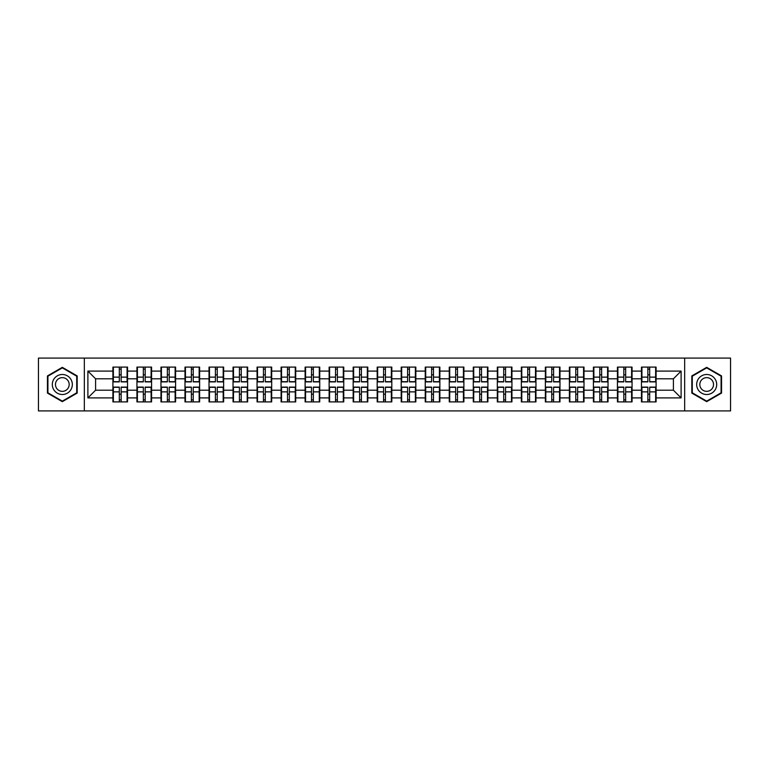 <?xml version="1.0" encoding="UTF-8"?>
<svg xmlns="http://www.w3.org/2000/svg" width="769" height="769" viewBox="0 0 769 769"><rect width="100%" height="100%" fill="white"/><g stroke="black" fill="none" stroke-linecap="round" stroke-linejoin="round"><path stroke-width="1.15" d="M684.66 410.915L730.55 410.915L730.55 358.085L684.66 358.085L684.66 410.915L84.34 410.915L84.34 358.085L38.45 358.085L38.45 410.915L84.34 410.915M684.66 358.085L84.34 358.085M673.413 390.2L673.413 378.8L656.092 378.8L656.092 390.2L673.413 390.2L681.113 397.9L681.113 371.1L656.092 371.1L656.092 367.101L641.461 367.101L641.461 378.8L632.06 378.8L632.06 390.2L641.461 390.2L641.461 378.8M681.113 397.9L656.092 397.9L656.092 401.899L641.461 401.899L641.461 397.9L632.06 397.9L632.06 401.899L617.43 401.899L617.43 397.9L608.039 397.9L608.039 401.899L593.408 401.899L593.408 397.9L584.017 397.9L584.017 401.899L569.387 401.899L569.387 397.9L559.986 397.9L559.986 401.899L545.356 401.899L545.356 397.9L535.964 397.9L535.964 401.899L521.334 401.899L521.334 397.9L511.943 397.9L511.943 401.899L497.312 401.899L497.312 397.9L487.911 397.9L487.911 401.899L473.281 401.899L473.281 397.9L463.89 397.9L463.89 401.899L449.259 401.899L449.259 397.9L439.868 397.9L439.868 401.899L425.238 401.899L425.238 397.9L415.837 397.9L415.837 401.899L401.207 401.899L401.207 397.9L391.815 397.9L391.815 401.899L377.185 401.899L377.185 397.9L367.793 397.9L367.793 401.899L353.163 401.899L353.163 397.9L343.762 397.9L343.762 401.899L329.132 401.899L329.132 397.9L319.741 397.9L319.741 401.899L305.11 401.899L305.11 397.9L295.719 397.9L295.719 401.899L281.089 401.899L281.089 397.9L271.688 397.9L271.688 401.899L257.057 401.899L257.057 397.9L247.666 397.9L247.666 401.899L233.036 401.899L233.036 397.9L223.644 397.9L223.644 401.899L209.014 401.899L209.014 397.9L199.613 397.9L199.613 401.899L184.983 401.899L184.983 397.9L175.592 397.9L175.592 401.899L160.961 401.899L160.961 397.9L151.57 397.9L151.57 401.899L136.94 401.899L136.94 397.9L127.539 397.9L127.539 401.899L112.908 401.899L112.908 397.9L87.887 397.9L87.887 371.1L112.908 371.1L112.908 378.8L95.587 378.8L95.587 390.2L112.908 390.2L112.908 378.8M641.461 371.1L632.06 371.1L632.06 367.101L617.43 367.101L617.43 371.1L608.039 371.1L608.039 367.101L593.408 367.101L593.408 371.1L584.017 371.1L584.017 367.101L569.387 367.101L569.387 371.1L559.986 371.1L559.986 367.101L545.356 367.101L545.356 371.1L535.964 371.1L535.964 367.101L521.334 367.101L521.334 371.1L511.943 371.1L511.943 367.101L497.312 367.101L497.312 371.1L487.911 371.1L487.911 367.101L473.281 367.101L473.281 371.1L463.89 371.1L463.89 367.101L449.259 367.101L449.259 371.1L439.868 371.1L439.868 367.101L425.238 367.101L425.238 371.1L415.837 371.1L415.837 367.101L401.207 367.101L401.207 371.1L391.815 371.1L391.815 367.101L377.185 367.101L377.185 371.1L367.793 371.1L367.793 367.101L353.163 367.101L353.163 371.1L343.762 371.1L343.762 367.101L329.132 367.101L329.132 371.1L319.741 371.1L319.741 367.101L305.11 367.101L305.11 371.1L295.719 371.1L295.719 367.101L281.089 367.101L281.089 371.1L271.688 371.1L271.688 367.101L257.057 367.101L257.057 371.1L247.666 371.1L247.666 367.101L233.036 367.101L233.036 371.1L223.644 371.1L223.644 367.101L209.014 367.101L209.014 371.1L199.613 371.1L199.613 367.101L184.983 367.101L184.983 371.1L175.592 371.1L175.592 367.101L160.961 367.101L160.961 371.1L151.57 371.1L151.57 367.101L136.94 367.101L136.94 371.1L127.539 371.1L127.539 367.101L112.908 367.101L112.908 371.1M641.461 390.2L641.461 397.9M632.06 390.2L632.06 397.9M632.06 371.1L632.06 378.8M608.039 390.2L617.43 390.2L617.43 378.8L608.039 378.8L608.039 397.9M617.43 390.2L617.43 397.9M617.43 371.1L617.43 378.8M608.039 371.1L608.039 378.8M584.017 390.2L593.408 390.2L593.408 378.8L584.017 378.8L584.017 397.9M593.408 390.2L593.408 397.9M593.408 371.1L593.408 378.8M584.017 371.1L584.017 378.8M559.986 390.2L569.387 390.2L569.387 378.8L559.986 378.8L559.986 397.9M569.387 390.2L569.387 397.9M569.387 371.1L569.387 378.8M559.986 371.1L559.986 378.8M535.964 390.2L545.356 390.2L545.356 378.8L535.964 378.8L535.964 397.9M545.356 390.2L545.356 397.9M545.356 371.1L545.356 378.8M535.964 371.1L535.964 378.8M511.943 390.2L521.334 390.2L521.334 378.8L511.943 378.8L511.943 397.9M521.334 390.2L521.334 397.9M521.334 371.1L521.334 378.8M511.943 371.1L511.943 378.8M487.911 390.2L497.312 390.2L497.312 378.8L487.911 378.8L487.911 397.9M497.312 390.2L497.312 397.9M497.312 371.1L497.312 378.8M487.911 371.1L487.911 378.8M463.89 390.2L473.281 390.2L473.281 378.8L463.89 378.8L463.89 397.9M473.281 390.2L473.281 397.9M473.281 371.1L473.281 378.8M463.89 371.1L463.89 378.8M439.868 390.2L449.259 390.2L449.259 378.8L439.868 378.8L439.868 397.9M449.259 390.2L449.259 397.9M449.259 371.1L449.259 378.8M439.868 371.1L439.868 378.8M415.837 390.2L425.238 390.2L425.238 378.8L415.837 378.8L415.837 397.9M425.238 390.2L425.238 397.9M425.238 371.1L425.238 378.8M415.837 371.1L415.837 378.8M391.815 390.2L401.207 390.2L401.207 378.8L391.815 378.8L391.815 397.9M401.207 390.2L401.207 397.9M401.207 371.1L401.207 378.8M391.815 371.1L391.815 378.8M367.793 390.2L377.185 390.2L377.185 378.8L367.793 378.8L367.793 397.9M377.185 390.2L377.185 397.9M377.185 371.1L377.185 378.8M367.793 371.1L367.793 378.8M343.762 390.2L353.163 390.2L353.163 378.8L343.762 378.8L343.762 397.9M353.163 390.2L353.163 397.9M353.163 371.1L353.163 378.8M343.762 371.1L343.762 378.8M319.741 390.2L329.132 390.2L329.132 378.8L319.741 378.8L319.741 397.9M329.132 390.2L329.132 397.9M329.132 371.1L329.132 378.8M319.741 371.1L319.741 378.8M295.719 390.2L305.11 390.2L305.11 378.8L295.719 378.8L295.719 397.9M305.11 390.2L305.11 397.9M305.11 371.1L305.11 378.8M295.719 371.1L295.719 378.8M271.688 390.2L281.089 390.2L281.089 378.8L271.688 378.8L271.688 397.9M281.089 390.2L281.089 397.9M281.089 371.1L281.089 378.8M271.688 371.1L271.688 378.8M247.666 390.2L257.057 390.2L257.057 378.8L247.666 378.8L247.666 397.9M257.057 390.2L257.057 397.9M257.057 371.1L257.057 378.8M247.666 371.1L247.666 378.8M223.644 390.2L233.036 390.2L233.036 378.8L223.644 378.8L223.644 397.9M233.036 390.2L233.036 397.9M233.036 371.1L233.036 378.8M223.644 371.1L223.644 378.8M199.613 390.2L209.014 390.2L209.014 378.8L199.613 378.8L199.613 397.9M209.014 390.2L209.014 397.9M209.014 371.1L209.014 378.8M199.613 371.1L199.613 378.8M175.592 390.2L184.983 390.2L184.983 378.8L175.592 378.8L175.592 397.9M184.983 390.2L184.983 397.9M184.983 371.1L184.983 378.8M175.592 371.1L175.592 378.8M151.57 390.2L160.961 390.2L160.961 378.8L151.57 378.8L151.57 397.9M160.961 390.2L160.961 397.9M160.961 371.1L160.961 378.8M151.57 371.1L151.57 378.8M127.539 390.2L136.94 390.2L136.94 378.8L127.539 378.8L127.539 397.9M136.94 390.2L136.94 397.9M136.94 371.1L136.94 378.8M127.539 371.1L127.539 378.8M112.908 390.2L112.908 397.9M95.587 390.2L87.887 397.9M87.887 371.1L95.587 378.8M656.092 390.2L656.092 397.9M656.092 371.1L656.092 378.8M681.113 371.1L673.413 378.8M62.318 367.342L47.457 375.916L47.457 393.084L62.318 401.658L77.179 393.084L77.179 375.916L62.318 367.342M691.821 393.084L706.682 401.658L721.543 393.084L721.543 375.916L706.682 367.342L691.821 375.916L691.821 393.084M127.077 367.101L127.077 381.885L121.146 381.885L121.146 367.101M119.301 367.101L119.301 381.885L113.37 381.885L113.37 367.101M119.301 369.101L121.146 369.101M121.146 374.801L119.301 374.801M113.37 401.899L113.37 387.115L119.301 387.115L119.301 401.899M121.146 401.899L121.146 387.115L127.077 387.115L127.077 401.899M121.146 399.899L119.301 399.899M119.301 394.199L121.146 394.199M62.318 374.493A10.007 10.007 0 0 0 52.311 384.5A10.007 10.007 0 0 0 62.318 394.507A10.007 10.007 0 0 0 72.334 384.5A10.007 10.007 0 0 0 62.318 374.493M62.318 377.646A6.854 6.854 0 0 0 55.464 384.5A6.854 6.854 0 0 0 62.318 391.354A6.854 6.854 0 0 0 69.172 384.5A6.854 6.854 0 0 0 62.318 377.646M76.717 392.815L62.318 401.13L47.918 392.815L47.918 376.185L62.318 367.87L76.717 376.185L76.717 392.815M715.353 379.492A10.007 10.007 0 0 0 701.674 375.83A10.007 10.007 0 0 0 698.012 389.508A10.007 10.007 0 0 0 711.681 393.17A10.007 10.007 0 0 0 715.353 379.492M712.613 381.078A6.854 6.854 0 0 0 703.251 378.569A6.854 6.854 0 0 0 700.742 387.922A6.854 6.854 0 0 0 710.104 390.431A6.854 6.854 0 0 0 712.613 381.078M706.682 401.13L692.283 392.815L692.283 376.185L706.682 367.87L721.082 376.185L721.082 392.815L706.682 401.13M151.108 367.101L151.108 381.885L145.178 381.885L145.178 367.101M143.332 367.101L143.332 381.885L137.401 381.885L137.401 367.101M143.332 369.101L145.178 369.101M145.178 374.801L143.332 374.801M175.13 367.101L175.13 381.885L169.199 381.885L169.199 367.101M167.354 367.101L167.354 381.885L161.423 381.885L161.423 367.101M167.354 369.101L169.199 369.101M169.199 374.801L167.354 374.801M199.152 367.101L199.152 381.885L193.221 381.885L193.221 367.101M191.375 367.101L191.375 381.885L185.444 381.885L185.444 367.101M191.375 369.101L193.221 369.101M193.221 374.801L191.375 374.801M223.183 367.101L223.183 381.885L217.252 381.885L217.252 367.101M215.407 367.101L215.407 381.885L209.476 381.885L209.476 367.101M215.407 369.101L217.252 369.101M217.252 374.801L215.407 374.801M247.205 367.101L247.205 381.885L241.274 381.885L241.274 367.101M239.428 367.101L239.428 381.885L233.497 381.885L233.497 367.101M239.428 369.101L241.274 369.101M241.274 374.801L239.428 374.801M137.401 401.899L137.401 387.115L143.332 387.115L143.332 401.899M145.178 401.899L145.178 387.115L151.108 387.115L151.108 401.899M145.178 399.899L143.332 399.899M143.332 394.199L145.178 394.199M161.423 401.899L161.423 387.115L167.354 387.115L167.354 401.899M169.199 401.899L169.199 387.115L175.13 387.115L175.13 401.899M169.199 399.899L167.354 399.899M167.354 394.199L169.199 394.199M185.444 401.899L185.444 387.115L191.375 387.115L191.375 401.899M193.221 401.899L193.221 387.115L199.152 387.115L199.152 401.899M193.221 399.899L191.375 399.899M191.375 394.199L193.221 394.199M209.476 401.899L209.476 387.115L215.407 387.115L215.407 401.899M217.252 401.899L217.252 387.115L223.183 387.115L223.183 401.899M217.252 399.899L215.407 399.899M215.407 394.199L217.252 394.199M233.497 401.899L233.497 387.115L239.428 387.115L239.428 401.899M241.274 401.899L241.274 387.115L247.205 387.115L247.205 401.899M241.274 399.899L239.428 399.899M239.428 394.199L241.274 394.199M271.226 367.101L271.226 381.885L265.295 381.885L265.295 367.101M263.45 367.101L263.45 381.885L257.519 381.885L257.519 367.101M263.45 369.101L265.295 369.101M265.295 374.801L263.45 374.801M257.519 401.899L257.519 387.115L263.45 387.115L263.45 401.899M265.295 401.899L265.295 387.115L271.226 387.115L271.226 401.899M265.295 399.899L263.45 399.899M263.45 394.199L265.295 394.199M295.258 367.101L295.258 381.885L289.327 381.885L289.327 367.101M287.481 367.101L287.481 381.885L281.55 381.885L281.55 367.101M287.481 369.101L289.327 369.101M289.327 374.801L287.481 374.801M281.55 401.899L281.55 387.115L287.481 387.115L287.481 401.899M289.327 401.899L289.327 387.115L295.258 387.115L295.258 401.899M289.327 399.899L287.481 399.899M287.481 394.199L289.327 394.199M319.279 367.101L319.279 381.885L313.348 381.885L313.348 367.101M311.503 367.101L311.503 381.885L305.572 381.885L305.572 367.101M311.503 369.101L313.348 369.101M313.348 374.801L311.503 374.801M305.572 401.899L305.572 387.115L311.503 387.115L311.503 401.899M313.348 401.899L313.348 387.115L319.279 387.115L319.279 401.899M313.348 399.899L311.503 399.899M311.503 394.199L313.348 394.199M343.301 367.101L343.301 381.885L337.37 381.885L337.37 367.101M335.524 367.101L335.524 381.885L329.593 381.885L329.593 367.101M335.524 369.101L337.37 369.101M337.37 374.801L335.524 374.801M329.593 401.899L329.593 387.115L335.524 387.115L335.524 401.899M337.37 401.899L337.37 387.115L343.301 387.115L343.301 401.899M337.37 399.899L335.524 399.899M335.524 394.199L337.37 394.199M367.332 367.101L367.332 381.885L361.401 381.885L361.401 367.101M359.556 367.101L359.556 381.885L353.625 381.885L353.625 367.101M359.556 369.101L361.401 369.101M361.401 374.801L359.556 374.801M353.625 401.899L353.625 387.115L359.556 387.115L359.556 401.899M361.401 401.899L361.401 387.115L367.332 387.115L367.332 401.899M361.401 399.899L359.556 399.899M359.556 394.199L361.401 394.199M391.354 367.101L391.354 381.885L385.423 381.885L385.423 367.101M383.577 367.101L383.577 381.885L377.646 381.885L377.646 367.101M383.577 369.101L385.423 369.101M385.423 374.801L383.577 374.801M377.646 401.899L377.646 387.115L383.577 387.115L383.577 401.899M385.423 401.899L385.423 387.115L391.354 387.115L391.354 401.899M385.423 399.899L383.577 399.899M383.577 394.199L385.423 394.199M415.375 367.101L415.375 381.885L409.444 381.885L409.444 367.101M407.599 367.101L407.599 381.885L401.668 381.885L401.668 367.101M407.599 369.101L409.444 369.101M409.444 374.801L407.599 374.801M401.668 401.899L401.668 387.115L407.599 387.115L407.599 401.899M409.444 401.899L409.444 387.115L415.375 387.115L415.375 401.899M409.444 399.899L407.599 399.899M407.599 394.199L409.444 394.199M439.407 367.101L439.407 381.885L433.476 381.885L433.476 367.101M431.63 367.101L431.63 381.885L425.699 381.885L425.699 367.101M431.63 369.101L433.476 369.101M433.476 374.801L431.63 374.801M425.699 401.899L425.699 387.115L431.63 387.115L431.63 401.899M433.476 401.899L433.476 387.115L439.407 387.115L439.407 401.899M433.476 399.899L431.63 399.899M431.63 394.199L433.476 394.199M463.428 367.101L463.428 381.885L457.497 381.885L457.497 367.101M455.652 367.101L455.652 381.885L449.721 381.885L449.721 367.101M455.652 369.101L457.497 369.101M457.497 374.801L455.652 374.801M449.721 401.899L449.721 387.115L455.652 387.115L455.652 401.899M457.497 401.899L457.497 387.115L463.428 387.115L463.428 401.899M457.497 399.899L455.652 399.899M455.652 394.199L457.497 394.199M487.45 367.101L487.45 381.885L481.519 381.885L481.519 367.101M479.673 367.101L479.673 381.885L473.742 381.885L473.742 367.101M479.673 369.101L481.519 369.101M481.519 374.801L479.673 374.801M473.742 401.899L473.742 387.115L479.673 387.115L479.673 401.899M481.519 401.899L481.519 387.115L487.45 387.115L487.45 401.899M481.519 399.899L479.673 399.899M479.673 394.199L481.519 394.199M511.481 367.101L511.481 381.885L505.55 381.885L505.55 367.101M503.705 367.101L503.705 381.885L497.774 381.885L497.774 367.101M503.705 369.101L505.55 369.101M505.55 374.801L503.705 374.801M497.774 401.899L497.774 387.115L503.705 387.115L503.705 401.899M505.55 401.899L505.55 387.115L511.481 387.115L511.481 401.899M505.55 399.899L503.705 399.899M503.705 394.199L505.55 394.199M535.503 367.101L535.503 381.885L529.572 381.885L529.572 367.101M527.726 367.101L527.726 381.885L521.795 381.885L521.795 367.101M527.726 369.101L529.572 369.101M529.572 374.801L527.726 374.801M521.795 401.899L521.795 387.115L527.726 387.115L527.726 401.899M529.572 401.899L529.572 387.115L535.503 387.115L535.503 401.899M529.572 399.899L527.726 399.899M527.726 394.199L529.572 394.199M559.524 367.101L559.524 381.885L553.593 381.885L553.593 367.101M551.748 367.101L551.748 381.885L545.817 381.885L545.817 367.101M551.748 369.101L553.593 369.101M553.593 374.801L551.748 374.801M545.817 401.899L545.817 387.115L551.748 387.115L551.748 401.899M553.593 401.899L553.593 387.115L559.524 387.115L559.524 401.899M553.593 399.899L551.748 399.899M551.748 394.199L553.593 394.199M583.556 367.101L583.556 381.885L577.625 381.885L577.625 367.101M575.779 367.101L575.779 381.885L569.848 381.885L569.848 367.101M575.779 369.101L577.625 369.101M577.625 374.801L575.779 374.801M569.848 401.899L569.848 387.115L575.779 387.115L575.779 401.899M577.625 401.899L577.625 387.115L583.556 387.115L583.556 401.899M577.625 399.899L575.779 399.899M575.779 394.199L577.625 394.199M607.577 367.101L607.577 381.885L601.646 381.885L601.646 367.101M599.801 367.101L599.801 381.885L593.87 381.885L593.87 367.101M599.801 369.101L601.646 369.101M601.646 374.801L599.801 374.801M593.87 401.899L593.87 387.115L599.801 387.115L599.801 401.899M601.646 401.899L601.646 387.115L607.577 387.115L607.577 401.899M601.646 399.899L599.801 399.899M599.801 394.199L601.646 394.199M631.599 367.101L631.599 381.885L625.668 381.885L625.668 367.101M623.822 367.101L623.822 381.885L617.891 381.885L617.891 367.101M623.822 369.101L625.668 369.101M625.668 374.801L623.822 374.801M617.891 401.899L617.891 387.115L623.822 387.115L623.822 401.899M625.668 401.899L625.668 387.115L631.599 387.115L631.599 401.899M625.668 399.899L623.822 399.899M623.822 394.199L625.668 394.199M655.63 367.101L655.63 381.885L649.699 381.885L649.699 367.101M647.854 367.101L647.854 381.885L641.923 381.885L641.923 367.101M647.854 369.101L649.699 369.101M649.699 374.801L647.854 374.801M641.923 401.899L641.923 387.115L647.854 387.115L647.854 401.899M649.699 401.899L649.699 387.115L655.63 387.115L655.63 401.899M649.699 399.899L647.854 399.899M647.854 394.199L649.699 394.199M119.301 377.127L113.37 377.127M119.301 381.684L113.37 381.684M127.077 377.127L121.146 377.127M127.077 381.684L121.146 381.684M121.146 391.873L127.077 391.873M121.146 387.316L127.077 387.316M113.37 391.873L119.301 391.873M113.37 387.316L119.301 387.316M143.332 377.127L137.401 377.127M143.332 381.684L137.401 381.684M151.108 377.127L145.178 377.127M151.108 381.684L145.178 381.684M167.354 377.127L161.423 377.127M167.354 381.684L161.423 381.684M175.13 377.127L169.199 377.127M175.13 381.684L169.199 381.684M191.375 377.127L185.444 377.127M191.375 381.684L185.444 381.684M199.152 377.127L193.221 377.127M199.152 381.684L193.221 381.684M215.407 377.127L209.476 377.127M215.407 381.684L209.476 381.684M223.183 377.127L217.252 377.127M223.183 381.684L217.252 381.684M239.428 377.127L233.497 377.127M239.428 381.684L233.497 381.684M247.205 377.127L241.274 377.127M247.205 381.684L241.274 381.684M145.178 391.873L151.108 391.873M145.178 387.316L151.108 387.316M137.401 391.873L143.332 391.873M137.401 387.316L143.332 387.316M169.199 391.873L175.13 391.873M169.199 387.316L175.13 387.316M161.423 391.873L167.354 391.873M161.423 387.316L167.354 387.316M193.221 391.873L199.152 391.873M193.221 387.316L199.152 387.316M185.444 391.873L191.375 391.873M185.444 387.316L191.375 387.316M217.252 391.873L223.183 391.873M217.252 387.316L223.183 387.316M209.476 391.873L215.407 391.873M209.476 387.316L215.407 387.316M241.274 391.873L247.205 391.873M241.274 387.316L247.205 387.316M233.497 391.873L239.428 391.873M233.497 387.316L239.428 387.316M263.45 377.127L257.519 377.127M263.45 381.684L257.519 381.684M271.226 377.127L265.295 377.127M271.226 381.684L265.295 381.684M265.295 391.873L271.226 391.873M265.295 387.316L271.226 387.316M257.519 391.873L263.45 391.873M257.519 387.316L263.45 387.316M287.481 377.127L281.55 377.127M287.481 381.684L281.55 381.684M295.258 377.127L289.327 377.127M295.258 381.684L289.327 381.684M289.327 391.873L295.258 391.873M289.327 387.316L295.258 387.316M281.55 391.873L287.481 391.873M281.55 387.316L287.481 387.316M311.503 377.127L305.572 377.127M311.503 381.684L305.572 381.684M319.279 377.127L313.348 377.127M319.279 381.684L313.348 381.684M313.348 391.873L319.279 391.873M313.348 387.316L319.279 387.316M305.572 391.873L311.503 391.873M305.572 387.316L311.503 387.316M335.524 377.127L329.593 377.127M335.524 381.684L329.593 381.684M343.301 377.127L337.37 377.127M343.301 381.684L337.37 381.684M337.37 391.873L343.301 391.873M337.37 387.316L343.301 387.316M329.593 391.873L335.524 391.873M329.593 387.316L335.524 387.316M359.556 377.127L353.625 377.127M359.556 381.684L353.625 381.684M367.332 377.127L361.401 377.127M367.332 381.684L361.401 381.684M361.401 391.873L367.332 391.873M361.401 387.316L367.332 387.316M353.625 391.873L359.556 391.873M353.625 387.316L359.556 387.316M383.577 377.127L377.646 377.127M383.577 381.684L377.646 381.684M391.354 377.127L385.423 377.127M391.354 381.684L385.423 381.684M385.423 391.873L391.354 391.873M385.423 387.316L391.354 387.316M377.646 391.873L383.577 391.873M377.646 387.316L383.577 387.316M407.599 377.127L401.668 377.127M407.599 381.684L401.668 381.684M415.375 377.127L409.444 377.127M415.375 381.684L409.444 381.684M409.444 391.873L415.375 391.873M409.444 387.316L415.375 387.316M401.668 391.873L407.599 391.873M401.668 387.316L407.599 387.316M431.63 377.127L425.699 377.127M431.63 381.684L425.699 381.684M439.407 377.127L433.476 377.127M439.407 381.684L433.476 381.684M433.476 391.873L439.407 391.873M433.476 387.316L439.407 387.316M425.699 391.873L431.63 391.873M425.699 387.316L431.63 387.316M455.652 377.127L449.721 377.127M455.652 381.684L449.721 381.684M463.428 377.127L457.497 377.127M463.428 381.684L457.497 381.684M457.497 391.873L463.428 391.873M457.497 387.316L463.428 387.316M449.721 391.873L455.652 391.873M449.721 387.316L455.652 387.316M479.673 377.127L473.742 377.127M479.673 381.684L473.742 381.684M487.45 377.127L481.519 377.127M487.45 381.684L481.519 381.684M481.519 391.873L487.45 391.873M481.519 387.316L487.45 387.316M473.742 391.873L479.673 391.873M473.742 387.316L479.673 387.316M503.705 377.127L497.774 377.127M503.705 381.684L497.774 381.684M511.481 377.127L505.55 377.127M511.481 381.684L505.55 381.684M505.55 391.873L511.481 391.873M505.55 387.316L511.481 387.316M497.774 391.873L503.705 391.873M497.774 387.316L503.705 387.316M527.726 377.127L521.795 377.127M527.726 381.684L521.795 381.684M535.503 377.127L529.572 377.127M535.503 381.684L529.572 381.684M529.572 391.873L535.503 391.873M529.572 387.316L535.503 387.316M521.795 391.873L527.726 391.873M521.795 387.316L527.726 387.316M551.748 377.127L545.817 377.127M551.748 381.684L545.817 381.684M559.524 377.127L553.593 377.127M559.524 381.684L553.593 381.684M553.593 391.873L559.524 391.873M553.593 387.316L559.524 387.316M545.817 391.873L551.748 391.873M545.817 387.316L551.748 387.316M575.779 377.127L569.848 377.127M575.779 381.684L569.848 381.684M583.556 377.127L577.625 377.127M583.556 381.684L577.625 381.684M577.625 391.873L583.556 391.873M577.625 387.316L583.556 387.316M569.848 391.873L575.779 391.873M569.848 387.316L575.779 387.316M599.801 377.127L593.87 377.127M599.801 381.684L593.87 381.684M607.577 377.127L601.646 377.127M607.577 381.684L601.646 381.684M601.646 391.873L607.577 391.873M601.646 387.316L607.577 387.316M593.87 391.873L599.801 391.873M593.87 387.316L599.801 387.316M623.822 377.127L617.891 377.127M623.822 381.684L617.891 381.684M631.599 377.127L625.668 377.127M631.599 381.684L625.668 381.684M625.668 391.873L631.599 391.873M625.668 387.316L631.599 387.316M617.891 391.873L623.822 391.873M617.891 387.316L623.822 387.316M647.854 377.127L641.923 377.127M647.854 381.684L641.923 381.684M655.63 377.127L649.699 377.127M655.63 381.684L649.699 381.684M649.699 391.873L655.63 391.873M649.699 387.316L655.63 387.316M641.923 391.873L647.854 391.873M641.923 387.316L647.854 387.316"/></g></svg>
